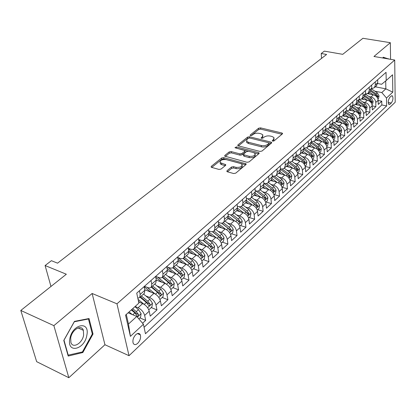 <?xml version="1.0" encoding="UTF-8"?>
<svg xmlns="http://www.w3.org/2000/svg" width="416" height="416" viewBox="0 0 416 416"><rect width="100%" height="100%" fill="white"/><g stroke="black" fill="none" stroke-linecap="round" stroke-linejoin="round"><path stroke-width="0.62" d="M272.688 141.128L274.092 140.878L282.344 133.931L282.5 133.338L281.902 133L260.556 127.878L258.606 128.227L250.224 134.982L250.104 135.418L250.484 135.632L251.867 135.387L252.959 134.498C254.727 133.312 256.828 132.938 259.262 133.37L261.03 133.801L262.834 134.815L262.304 136.802L261.102 138.138L262.886 138.107L263.973 137.212C265.73 136.006 267.847 135.626 270.317 136.068L272.116 136.51L273.988 137.571L273.473 139.552L272.392 140.457L272.282 140.894L272.688 141.128M137.732 343.33C140.182 340.574 141.055 337.75 140.343 334.87C139.391 333.003 137.873 332.93 135.798 334.651C133.338 337.381 132.454 340.2 133.136 343.106C134.103 345.02 135.637 345.093 137.732 343.33M227.032 170.706L226.866 171.491L227.38 171.782L233.631 173.529L235.752 173.139L245.939 164.57L246.1 163.836L223.694 157.628L221.64 158.002L211.307 166.322L211.13 167.102L211.619 167.372L218.998 169.437L221.099 169.052L225.529 165.422L225.701 164.663L220.178 162.614C219.882 160.326 221.879 159.323 226.169 159.598L240.573 163.498L242.018 164.32C242.299 166.629 240.282 167.638 235.971 167.331L233.542 166.665L231.447 167.05L227.032 170.706L227.162 171.704M390.577 59.327L390.338 42.692L362.908 38.288L342.742 54.33L324.34 51.126L321.235 53.513L326.612 54.46L57.564 263.167L51.407 260.686L45.094 265.538L50.965 286.458M53.877 325.645L68.827 377.712L104.946 344.734L92.134 293.478L53.877 325.645L20.8 310.456L66.342 274.227L45.094 265.538M92.134 293.478L116.958 303.815L394.711 60.034L395.2 102.248L129.022 355.701L116.958 303.815M390.338 42.692L373.953 56.472L394.711 60.034M259.958 151.424L261.997 151.055L271.466 143.083L271.627 142.449L271.045 142.116L249.538 136.77L247.556 137.124L237.936 144.872L237.765 145.548L238.295 145.844L259.958 151.424M258.934 153.634L249.116 161.897L247.036 162.276L224.687 156.13L224.864 155.407L229.159 151.944L231.192 151.575L239.928 153.878L241.977 153.509L244.764 151.211L244.936 150.524L235.321 147.862L234.957 147.659L236.486 146.921L258.528 152.625L259.095 152.953L258.934 153.634M68.827 377.712L36.665 361.67L20.8 310.456M142.579 323.258L145.699 320.362L139.932 317.938M135.112 306.509L138.086 307.736C141.424 309.421 143.614 311.979 144.648 315.422L149.214 311.215L150.238 316.144L156.962 309.904L151.221 307.564M145.844 295.953L149.495 297.414C152.818 299.047 154.976 301.574 155.969 304.99L160.41 300.898L161.377 305.802L167.918 299.728L162.204 297.466M157.045 285.99L160.597 287.368C163.899 288.959 166.026 291.45 166.982 294.845L171.304 290.862L172.219 295.734L178.584 289.827L172.9 287.638M167.944 276.292L171.397 277.597C174.684 279.141 176.784 281.601 177.7 284.97L181.906 281.091L182.77 285.938L188.968 280.181L183.31 278.065M178.547 266.843L181.917 268.081C185.182 269.584 187.252 272.007 188.136 275.356L192.234 271.58L193.045 276.396L199.082 270.79L193.456 268.741M188.874 257.644L192.161 258.809C195.406 260.276 197.449 262.668 198.297 265.99L202.29 262.314L203.055 267.103L208.941 261.638L203.341 259.657M198.936 248.674L202.14 249.782C205.364 251.207 207.386 253.568 208.203 256.87L212.092 253.287L212.81 258.045L218.546 252.72L212.976 250.801M208.733 239.928L211.864 240.984C215.072 242.367 217.069 244.696 217.849 247.978L221.645 244.483L222.321 249.215L227.911 244.026L222.373 242.169M218.286 231.4L221.348 232.404C224.536 233.75 226.507 236.054 227.261 239.309L230.958 235.903L231.592 240.604L237.047 235.544L231.535 233.745M227.599 223.08L230.594 224.037C233.761 225.352 235.706 227.625 236.434 230.859L240.042 227.536L240.635 232.206L245.96 227.266L240.474 225.524M236.683 214.968L239.616 215.878C242.762 217.157 244.686 219.398 245.383 222.612L248.903 219.367L249.465 224.016L254.654 219.19L249.205 217.506M245.549 207.043L248.414 207.912C251.545 209.16 253.443 211.375 254.119 214.562L257.551 211.401L258.076 216.018L263.146 211.312L257.722 209.674M254.197 199.311L257.01 200.138C260.12 201.354 261.997 203.544 262.642 206.71L265.996 203.622L266.484 208.208L271.435 203.611L266.042 202.025M262.642 191.755L265.398 192.546C268.486 193.736 270.343 195.9 270.967 199.04L274.238 196.024L274.695 200.585L279.531 196.092L274.17 194.558M270.889 184.376L273.593 185.136C276.661 186.29 278.496 188.432 279.094 191.552L282.292 188.604L282.719 193.133L287.446 188.75L282.11 187.257M278.944 177.169L281.596 177.892C284.648 179.02 286.458 181.137 287.035 184.236L290.16 181.355L290.555 185.858L295.173 181.568L289.916 180.133M286.816 170.123L289.416 170.815C292.448 171.917 294.242 174.008 294.798 177.086L297.851 174.273L298.22 178.745L302.734 174.554L297.653 173.202M294.507 163.233L297.066 163.899C300.076 164.975 301.85 167.04 302.385 170.097L305.37 167.346L305.708 171.792L310.123 167.695L305.214 166.416M302.026 156.499L304.538 157.134C307.533 158.184 309.286 160.228 309.8 163.264L312.718 160.571L313.03 164.991L317.346 160.982L312.603 159.775M309.379 149.911L311.849 150.519C314.824 151.549 316.555 153.566 317.054 156.582L319.909 153.951L320.195 158.34L324.418 154.419L319.821 153.28M316.571 143.463L318.999 144.05C321.953 145.054 323.669 147.051 324.147 150.046L326.94 147.472L327.205 151.835L331.334 147.997L326.877 146.916M323.612 137.16L325.993 137.722C328.931 138.7 330.632 140.676 331.089 143.65L333.824 141.128L334.058 145.465L338.104 141.71L333.778 140.686M330.496 130.983L332.842 131.524C335.759 132.486 337.438 134.441 337.88 137.389L340.558 134.924L340.772 139.23L344.734 135.554L340.527 134.581M337.236 124.94L339.544 125.46C342.446 126.396 344.105 128.331 344.531 131.264L347.152 128.851L347.344 133.13L351.224 129.527L347.136 128.606M343.834 119.023L346.107 119.522C348.988 120.442 350.631 122.356 351.042 125.263L353.61 122.902L353.782 127.156L357.578 123.63L353.6 122.751M350.293 113.23L352.534 113.708C355.394 114.608 357.027 116.501 357.417 119.392L359.934 117.073L360.084 121.3L363.802 117.848L359.928 117.01M356.621 107.552L358.831 108.014C361.676 108.893 363.288 110.765 363.662 113.636L366.127 111.368L366.262 115.565L369.907 112.185L366.127 111.384M362.825 101.988L364.998 102.435C367.822 103.293 369.418 105.149 369.782 107.999L372.195 105.773L372.31 109.949L375.882 106.631L375.778 102.476C375.43 99.642 373.849 97.807 371.041 96.964L368.898 96.538M372.2 105.872L375.882 106.631M149.214 311.215C148.195 307.783 146.021 305.235 142.688 303.571L138.616 301.912M160.41 300.898C159.432 297.492 157.284 294.98 153.972 293.363L144.732 289.708M171.304 290.862C170.362 287.477 168.246 285.002 164.949 283.426L156.296 280.103M181.906 281.091C181.007 277.732 178.916 275.288 175.64 273.759L167.497 270.722M192.234 271.58C191.365 268.242 189.301 265.829 186.046 264.342L178.329 261.55M202.29 262.314C201.458 258.996 199.42 256.62 196.18 255.174L188.822 252.58M212.092 253.287C211.286 249.99 209.279 247.645 206.06 246.236L198.994 243.818M221.645 244.483C220.87 241.212 218.884 238.893 215.686 237.526L208.858 235.248M230.958 235.903C230.214 232.658 228.254 230.365 225.072 229.034L218.431 226.876M240.042 227.536C239.325 224.312 237.39 222.05 234.229 220.75L227.729 218.696M248.903 219.367C248.217 216.169 246.303 213.933 243.162 212.664L236.751 210.699M257.551 211.401C256.89 208.224 254.998 206.014 251.878 204.781L245.508 202.873M265.996 203.622C265.356 200.465 263.489 198.286 260.39 197.08L254.051 195.229M274.238 196.024C273.629 192.889 271.778 190.736 268.7 189.561L262.397 187.767M282.292 188.604C281.705 185.494 279.88 183.362 276.817 182.218L270.546 180.482M290.16 181.355C289.593 178.266 287.789 176.16 284.747 175.042L278.512 173.358M297.851 174.273C297.305 171.2 295.521 169.12 292.495 168.028L286.302 166.395M305.37 167.346C304.845 164.299 303.077 162.24 300.071 161.174L293.909 159.588M312.718 160.571C312.213 157.544 310.466 155.511 307.481 154.471L301.356 152.932M319.909 153.951C319.42 150.946 317.694 148.933 314.73 147.914L308.636 146.422M326.94 147.472C326.472 144.487 324.761 142.496 321.818 141.502L315.76 140.057M333.824 141.128C333.372 138.164 331.682 136.198 328.754 135.226L322.733 133.822M340.558 134.924C340.122 131.981 338.452 130.036 335.54 129.085L329.555 127.722M347.152 128.851C346.731 125.928 345.077 123.999 342.186 123.074L336.237 121.748M353.61 122.902C353.205 119.995 351.567 118.092 348.696 117.182L342.779 115.898M359.934 117.073C359.544 114.192 357.921 112.304 355.066 111.415L349.201 110.172M366.127 111.368C365.752 108.503 364.151 106.636 361.312 105.768L355.477 104.556M372.195 105.773C371.836 102.929 370.25 101.083 367.427 100.235L361.608 99.05M391.186 96.065L389.932 97.24C388.19 99.835 387.816 102.222 388.804 104.406L390.042 104.213L391.29 103.033C393.021 100.428 393.39 98.046 392.397 95.878L391.186 96.065M126.292 314.444L128.471 324.043L136.77 316.462L143.421 324.246L145.465 333.741L386.641 105.945L386.5 98.02L381.794 92.55L374.852 91.192M143.421 324.246L130.406 336.362L125.564 315.099L138.876 303.118L136.729 293.15L386.053 72.316L386.199 80.517L392.574 74.776L392.803 92.16L386.5 98.02M144.404 286.348L148.782 287.908L149.947 287.888L151.076 287.331L155.771 283.109L156.291 280.077L155.574 276.458M155.631 276.406L159.994 277.904L161.158 277.872L162.287 277.306L166.863 273.187L167.414 270.161L166.743 266.568M166.79 266.817L170.258 268.06L172.323 268.055L177.658 263.536L178.24 260.515L177.606 256.942M177.705 257.494L180.872 258.596L182.936 258.565L188.162 254.145L188.781 251.129L188.178 247.577M188.318 248.409L191.532 249.439L193.268 249.33L198.396 244.993L199.035 241.987L198.474 238.462M198.645 239.548L201.604 240.458L203.336 240.334L208.359 236.085L209.03 233.085L208.499 229.58M208.697 230.906L211.411 231.707L213.143 231.566L218.072 227.401L218.764 224.411L218.265 220.927M218.488 222.472L220.974 223.179L222.706 223.023L227.536 218.936L228.254 215.956L227.786 212.498M228.02 214.245L230.298 214.864L232.024 214.692L236.766 210.683L237.505 207.714L237.068 204.277M237.312 206.211L239.392 206.752L241.114 206.565L245.768 202.634L246.527 199.675L246.116 196.264M246.371 198.37L248.57 198.858L250.229 198.531L254.55 194.782L255.33 191.833L254.946 188.443M255.2 190.71L257.228 191.131L258.882 190.798L263.125 187.117L263.921 184.179L263.562 180.809M263.817 183.227L265.678 183.591L267.327 183.243L271.492 179.634L272.303 176.706L271.97 173.363M272.225 175.921L273.931 176.228L275.579 175.869L279.661 172.328L280.493 169.416L280.181 166.088M280.436 168.776L281.996 169.036L283.634 168.667L287.648 165.194L288.491 162.287L288.2 158.985M288.449 161.793L290.165 161.996L291.507 161.632L295.443 158.22L296.301 155.329L296.036 152.048M296.275 154.97L297.861 155.126L299.198 154.757L303.066 151.403L303.94 148.522L303.69 145.267M144.071 327.278L381.82 104.962L381.742 101.192L378.243 104.442L378.144 100.298C377.801 97.469 376.225 95.644 373.422 94.806L367.588 93.652M371.691 88.748L374.374 87.646L375.346 84.906L375.268 81.869M376.319 85.904L377.738 82.768L377.671 79.742M139.407 290.779L140.182 294.429L139.714 297.466L137.826 298.236M143.952 293.675L144.362 293.306L144.851 290.269L144.092 286.629M151.018 280.493L151.752 284.118L151.247 287.154M162.313 270.488L163.004 274.097L162.464 277.124M173.295 260.759L173.945 264.342L173.373 267.368M183.981 251.295L184.6 254.852L183.997 257.873M194.386 242.081L194.969 245.617L194.334 248.628M204.521 233.106L205.062 236.621L204.407 239.621L210.413 244.338L212.243 242.679L206.248 237.973M214.391 224.364L214.9 227.854L214.219 230.849M224.006 215.847L224.489 219.315L223.782 222.295M233.381 207.542L233.834 210.985L233.1 213.959M242.523 199.446L242.944 202.868L242.195 205.832M251.441 191.547L251.836 194.948L251.066 197.902M260.14 183.841L260.51 187.221L259.719 190.164M268.632 176.322L268.975 179.676L268.169 182.608M276.921 168.979L277.243 172.312L276.416 175.23M285.017 161.808L285.314 165.121L284.476 168.028M292.921 154.804L293.202 158.09L292.349 160.987M300.648 147.961L300.908 151.226L300.04 154.112M308.204 141.268L308.438 144.518L307.559 147.389L303.919 148.294M310.071 145.142L310.518 144.742L311.402 141.872L311.173 138.637M315.583 134.732L315.801 137.956L314.907 140.816L311.397 141.757M317.356 138.627L317.803 138.226L318.703 135.372L318.49 132.158M322.806 128.336L323.003 131.539L322.098 134.389L318.698 135.366M324.48 132.257L324.932 131.856L325.837 129.012L325.645 125.819M329.862 122.08L330.044 125.263L329.129 128.097L325.842 129.106M331.453 126.022L332.821 122.793L332.644 119.621M336.773 115.965L336.934 119.127L336.014 121.945L332.826 122.975M338.276 119.922L339.648 116.704L339.492 113.552M343.533 109.975L343.678 113.116L342.748 115.924L339.659 116.974M344.952 113.953L346.336 110.75L346.195 107.619M350.147 104.114L350.282 107.234L349.341 110.032L346.341 111.098M351.489 108.108L352.882 104.915L352.758 101.806M356.626 98.379L356.741 101.478L355.794 104.26L352.882 105.342M357.89 102.383L359.289 99.206L359.18 96.117M362.97 92.763L363.074 95.836L362.112 98.608L359.284 99.7M364.156 96.777L365.565 93.616L365.472 90.548M369.184 87.256L369.273 90.314L368.306 93.07L365.55 94.167M370.302 91.286L371.717 88.135L371.634 85.088M369.782 107.999L369.907 112.185M363.662 113.636L363.802 117.848M357.417 119.392L357.578 123.63M351.042 125.263L351.224 129.527M344.531 131.264L344.734 135.554M337.88 137.389L338.104 141.71M331.089 143.65L331.334 147.997M324.147 150.046L324.418 154.419M317.054 156.582L317.346 160.982M309.8 163.264L310.123 167.695M302.385 170.097L302.734 174.554M294.798 177.086L295.173 181.568M287.035 184.236L287.446 188.75M279.094 191.552L279.531 196.092M270.967 199.04L271.435 203.611M262.642 206.71L263.146 211.312M254.119 214.562L254.654 219.19M245.383 222.612L245.96 227.266M236.434 230.859L237.047 235.544M227.261 239.309L227.911 244.026M217.849 247.978L218.546 252.72M208.203 256.87L208.941 261.638M198.297 265.99L199.082 270.79M188.136 275.356L188.968 280.181M177.7 284.97L178.584 289.827M166.982 294.845L167.918 299.728M155.969 304.99L156.962 309.904M144.648 315.422L145.699 320.362M136.77 316.462L128.102 312.816M381.794 92.55L385.85 88.842L385.71 80.917M375.305 86.814L385.85 88.842L392.803 92.16M377.692 83.533L381.623 84.282L386.199 80.517M104.946 344.734L129.022 355.701M321.235 53.513L321.526 58.406M378.149 100.469L381.742 101.192M381.82 104.962L386.641 105.945M302.619 151.804L303.066 151.403M294.996 158.621L295.443 158.22M287.196 165.594L287.648 165.194M279.214 172.728L279.661 172.328M271.045 180.034L271.492 179.634M262.678 187.517L263.125 187.117M254.108 195.182L254.55 194.782M245.326 203.034L245.768 202.634M236.324 211.078L236.766 210.683M227.1 219.331L227.536 218.936M217.636 227.791L218.072 227.401M207.927 236.475L208.359 236.085M197.964 245.383L198.396 244.993M187.736 254.53L188.162 254.145M177.232 263.921L177.658 263.536M166.442 273.567L166.863 273.187M155.35 283.483L155.771 283.109M130.406 336.362L128.471 324.043M388.705 59.004L383.204 57.221L382.829 57.996M68.198 356.065L82.846 352.524L93.023 334.012L89.04 318.531L74.448 321.386L63.778 340.418L68.198 356.065M385.393 58.292L388.7 58.859M92.238 333.658L93.023 334.012M81.874 352.066L82.846 352.524M273.187 141.175L273.598 140.826L274.102 138.762M262.959 135.99L262.038 138.398M281.96 134.254L260.686 129.132L258.742 129.48L251.077 135.668M249.07 137.972L247.702 138.388L238.425 145.881M271.112 143.385L268.871 142.823M268.892 143.39L269.006 142.943L268.601 142.714L249.709 138.003L248.321 138.252L247.151 139.194L246.605 141.279L248.342 142.251L261.29 145.527C263.801 145.99 265.954 145.6 267.738 144.362L268.892 143.39L269.022 144.674L269.032 143.218M246.75 142.548L246.605 141.279L246.75 142.548L248.487 143.525L248.342 142.251M269.022 144.674L267.868 145.642C266.084 146.884 263.936 147.274 261.43 146.812L248.487 143.525M225.332 156.452L229.325 153.228L229.159 151.944M244.982 150.946L244.92 152.5L242.128 154.799L240.089 155.168L231.353 152.859L229.325 153.228M258.612 153.904L236.527 148.174M249.122 156.296C253.287 156.593 255.268 155.646 255.06 153.452L253.557 152.599L248.492 151.284L246.454 151.653L243.667 153.951L243.5 154.653L249.122 156.296L249.272 157.596C253.432 157.893 255.408 156.946 255.2 154.747L255.185 154.596M243.599 155.511L244.192 156.255L244.041 154.96M249.272 157.596L244.192 156.255M242.174 165.578L242.18 165.63C242.46 167.944 240.443 168.948 236.137 168.641L233.709 167.976L231.613 168.355L227.464 171.803M220.189 162.661L220.355 163.914L221.707 164.668L221.53 163.368M225.254 165.646L221.707 164.668M245.648 164.814L223.865 158.917L221.811 159.292L211.754 167.409M377.978 99.148L378.513 98.654L379.044 95.852L377.312 92.882L371.66 88.998M373.22 94.77L369.372 92.118M369.902 94.11L368.347 93.033M370.505 91.104L375.487 94.536L377.302 97.048L377.775 95.987L376.194 93.896L371.124 90.407M383.027 57.59L386.552 58.635M86.861 335.187C90.054 320.424 72.212 323.887 69.805 338.915C66.799 354.032 84.713 349.674 86.861 335.187M83.616 335.078L83.372 330.34C81.474 324.074 71.921 329.623 70.699 337.886L70.902 342.482C72.816 348.982 82.436 343.242 83.616 335.078M68.26 355.342L63.986 340.189L74.313 321.76L88.452 318.989L92.321 333.991L82.451 351.926L67.954 355.196M87.916 318.75L88.452 318.989M372.024 104.619L372.611 104.078L373.147 101.249L371.389 98.259L365.544 94.219M367.24 100.194L363.35 97.5M363.906 99.518L362.32 98.42M364.504 96.47L369.528 99.944L371.358 102.471L371.847 101.4L370.25 99.289L365.087 95.722M365.95 110.204L366.59 109.616L367.125 106.761L365.347 103.74L359.528 99.7M361.14 105.732L357.209 102.996M357.786 105.035L356.179 103.917M358.379 101.936L363.449 105.461L365.295 108.009L365.794 106.928L364.187 104.796L358.914 101.135M359.746 115.903L360.443 115.263L360.979 112.382L359.18 109.335L353.449 105.336M354.916 111.384L350.938 108.602M351.541 110.666L349.908 109.522M352.108 107.505L357.245 111.093L359.107 113.656L359.622 112.564L357.994 110.412L352.602 106.647M353.418 121.722L354.167 121.03L354.708 118.123L352.888 115.05L347.23 111.082M348.566 117.156L344.536 114.322M345.171 116.418L343.507 115.248M345.696 113.183L350.912 116.844L352.794 119.423L353.324 118.321L351.676 116.147L346.143 112.263M346.954 127.66L347.766 126.916L348.306 123.978L346.46 120.879L340.865 116.932M342.077 123.048L338 120.167M338.66 122.288L336.97 121.087M339.139 118.966L344.443 122.71L346.341 125.315L346.892 124.192L345.228 122.002L339.534 117.983M340.356 133.728L341.224 132.928L341.77 129.964L339.903 126.833L334.36 122.902M335.457 129.064L331.328 126.131M332.02 128.284L330.299 127.057M332.426 124.862L337.839 128.705L339.758 131.326L340.324 130.192L338.64 127.977L332.764 123.812M333.611 139.922L334.547 139.064L335.093 136.074L333.2 132.912L327.699 128.991M328.692 135.21L324.511 132.226M325.234 134.404L323.482 133.151M325.551 130.868L331.094 134.826L333.029 137.462L333.611 136.323L331.911 134.082L325.827 129.745M326.721 146.255L327.725 145.335L328.276 142.314L326.357 139.126L320.882 135.205M321.781 141.492L317.548 138.455M318.302 140.66L316.519 139.376M318.516 136.994L324.204 141.076L326.154 143.738L326.758 142.584L325.036 140.322L318.708 135.782M319.68 152.724L320.752 151.741L321.303 148.694L319.358 145.475L313.903 141.544M314.714 147.914L310.435 144.82M311.22 147.056L309.4 145.74M311.298 143.239L317.158 147.467L319.129 150.145L319.753 148.98L318.011 146.697L311.407 141.929M312.484 159.344L313.628 158.288L314.179 155.21L312.208 151.96L306.758 148.013M307.497 154.476L303.144 151.315M303.982 153.592L302.125 152.246M303.898 149.599L309.962 154.003L311.948 156.697L312.598 155.522L310.835 153.208L304.112 148.335M305.126 166.104L306.348 164.986L306.899 161.876L304.902 158.595L299.442 154.612M300.123 161.184L295.672 157.934M296.582 160.274L294.689 158.891M296.306 156.083L302.604 160.68L304.611 163.394L305.276 162.204L303.493 159.869L296.962 155.1M297.601 173.02L298.901 171.829L299.452 168.688L297.43 165.376L291.944 161.356M292.578 168.054L288.012 164.694M289.016 167.112L287.087 165.693M288.512 162.687L295.079 167.508L297.102 170.243L297.794 169.042L295.989 166.681L289.614 162.001M289.905 180.097L291.283 178.828L291.84 175.661L289.786 172.312L284.263 168.241M284.861 175.074L280.155 171.595M281.278 174.106L279.308 172.645M277.243 172.312L280.493 169.416L287.378 174.496L289.422 177.247L290.139 176.036L288.314 173.649L282.064 169.036M282.027 187.335L283.488 185.994L284.045 182.79L281.965 179.41L276.385 175.266M276.968 182.26L272.095 178.63M273.364 181.262L271.352 179.759M272.262 176.254L279.5 181.641L281.564 184.418L282.308 183.191L280.457 180.778L274.321 176.212M273.962 194.75L275.517 193.32L276.073 190.086L273.962 186.67L268.33 182.463M268.892 189.618L263.812 185.812M265.268 188.583L263.198 187.034M263.822 183.253L271.44 188.958L273.52 191.75L274.29 190.512L272.418 188.068L266.37 183.544M265.71 202.337L267.353 200.824L267.914 197.553L265.767 194.106L260.088 189.831M260.624 197.153L255.304 193.144M256.974 196.082L254.81 194.449M255.809 190.882L263.188 196.446L265.288 199.259L266.084 198.006L264.191 195.536L258.211 191.038M263.557 196.747L264.274 197.475L266.084 198.006M257.254 210.106L258.996 208.504L259.558 205.202L257.379 201.718L251.649 197.376M252.164 204.875L246.558 200.611M248.487 203.762L246.189 202.015M247.65 198.734L254.738 204.116L256.854 206.944L257.681 205.681L255.762 203.185L249.834 198.692M247.686 198.744L255.861 205.135L257.681 205.681M248.596 218.067L250.437 216.372L250.999 213.034L248.789 209.513L243.006 205.104M243.495 212.779L237.546 208.229M239.793 211.63L237.323 209.742M239.226 206.731L246.085 211.968L248.217 214.817L249.08 213.538L247.135 211.016L241.238 206.518M239.335 206.747L247.244 212.976L249.08 213.538M239.72 226.221L241.665 224.432L242.232 221.057L239.985 217.5L234.151 213.023M234.624 220.886L228.259 215.982M230.89 219.695L228.197 217.62M230.547 214.885L237.214 220.017L239.777 223.023L240.25 222.472L240.261 221.593L238.29 219.04L232.404 214.516M230.708 214.895L238.42 221.016L240.261 221.593M230.625 234.582L232.679 232.69L233.246 229.284L230.968 225.685L225.082 221.135M225.529 229.2L218.691 223.891M221.77 227.958L218.795 225.649M221.608 223.215L228.124 228.264L230.298 231.15C230.984 231.426 231.291 230.994 231.223 229.845L229.226 227.266L223.33 222.695M221.822 223.205L229.372 229.247L231.223 229.845M221.302 243.152L223.47 241.155L224.037 237.713L221.723 234.078L215.779 229.45M216.211 237.723L208.863 231.977M212.415 236.434L209.092 233.834M212.415 231.728L218.811 236.72L221 239.626C221.707 239.923 222.024 239.481 221.962 238.311L219.939 235.695L214.001 231.062M212.659 231.696L220.1 237.692L221.962 238.311M211.734 251.94L214.027 249.839L214.594 246.355L212.243 242.679M206.658 246.475L198.76 240.256M202.826 245.128L199.061 242.159M203.232 240.365L210.59 246.345L212.462 246.984L210.413 244.338M202.956 240.438L209.253 245.393L211.463 248.316C212.191 248.633 212.524 248.191 212.462 246.984M201.921 260.962L204.339 258.742L204.906 255.221L202.514 251.503L196.466 246.719M196.867 255.455L188.375 248.747M192.998 254.051L188.692 250.63M193.216 249.345L199.451 254.285L201.682 257.228C202.431 257.566 202.779 257.119 202.717 255.887L200.642 253.209L194.579 248.409M193.513 249.231L200.834 255.226L202.717 255.887M191.849 270.218L194.397 267.878L194.964 264.316L192.535 260.562L186.43 255.694M186.831 264.68L177.804 257.53M182.91 263.208L178.027 259.314M183.196 258.466L189.389 263.416L191.641 266.375C192.416 266.739 192.774 266.287 192.717 265.018L190.611 262.309L184.496 257.426M183.503 258.294L190.83 264.337L192.717 265.018M181.511 279.724L184.194 277.254L184.761 273.65L182.296 269.854L176.129 264.904M176.53 274.16L167.929 267.238M172.557 272.61L167.055 268.226M172.874 267.8L179.062 272.787L181.334 275.761C182.135 276.151 182.51 275.694 182.458 274.394L180.315 271.648L174.143 266.677M173.181 267.561L180.554 273.686L182.458 274.394M170.893 289.479L173.722 286.884L174.288 283.239L171.777 279.401L165.558 274.357M165.974 283.91L157.742 277.212M161.928 282.266L155.761 277.389M162.235 277.352L168.459 282.412L170.747 285.402C171.574 285.818 171.964 285.355 171.917 284.024L169.749 281.242L163.514 276.182M162.547 277.046L170.004 283.291L171.917 284.024M159.983 299.51L162.963 296.769L163.53 293.088L160.976 289.203L154.695 284.071M155.142 293.94L147.264 287.472M151.018 292.193L144.128 286.806M151.268 287.134L157.565 292.297L159.874 295.303C160.732 295.745 161.132 295.282 161.091 293.909L158.886 291.096L152.599 285.943M151.637 286.801L159.167 293.155L161.091 293.909M148.772 309.816L151.908 306.93L152.474 303.202L149.874 299.276L143.536 294.05M144.04 304.278L138.06 299.322M139.807 302.401L138.486 301.304M140.015 297.196L146.37 302.453L148.699 305.479C149.583 305.947 150.004 305.479 149.963 304.075L147.732 301.22L141.378 295.974M140.431 296.821L148.034 303.29L149.963 304.075M138.866 318.916L140.546 317.377L141.112 313.602L138.466 309.629L134.919 306.68M132.174 314.527L129.08 311.938M131.31 309.93L134.862 312.9L137.212 315.942C138.122 316.436 138.564 315.962 138.528 314.522L136.261 311.631L132.709 308.672M131.773 309.509L136.588 313.711L138.528 314.522M138.086 307.736L142.688 303.571M149.495 297.414L153.972 293.363M160.597 287.368L164.949 283.426M171.397 277.597L175.64 273.759M181.917 268.081L186.046 264.342M192.161 258.809L196.18 255.174M202.14 249.782L206.06 246.236M211.864 240.984L215.686 237.526M221.348 232.404L225.072 229.034M230.594 224.037L234.229 220.75M239.616 215.878L243.162 212.664M248.414 207.912L251.878 204.781M257.01 200.138L260.39 197.08M265.398 192.546L268.7 189.561M273.593 185.136L276.817 182.218M281.596 177.892L284.747 175.042M289.416 170.815L292.495 168.028M297.066 163.899L300.071 161.174M304.538 157.134L307.481 154.471M311.849 150.519L314.73 147.914M318.999 144.05L321.818 141.502M325.993 137.722L328.754 135.226M332.842 131.524L335.54 129.085M339.544 125.46L342.186 123.074M346.107 119.522L348.696 117.182M352.534 113.708L355.066 111.415M358.831 108.014L361.312 105.768M364.998 102.435L367.427 100.235M371.041 96.964L373.422 94.806M375.346 84.906L377.738 82.768M140.182 294.429L144.851 290.269M151.752 284.118L156.291 280.077M163.004 274.097L167.414 270.161M173.945 264.342L178.24 260.515M184.6 254.852L188.781 251.129M194.969 245.617L199.035 241.987M205.062 236.621L209.03 233.085M214.9 227.854L218.764 224.411M224.489 219.315L228.254 215.956M233.834 210.985L237.505 207.714M242.944 202.868L246.527 199.675M251.836 194.948L255.33 191.833M260.51 187.221L263.921 184.179M268.975 179.676L272.303 176.706M285.314 165.121L288.491 162.287M293.202 158.09L296.301 155.329M300.908 151.226L303.94 148.522M308.438 144.518L311.402 141.872M315.801 137.956L318.703 135.372M323.003 131.539L325.837 129.012M330.044 125.263L332.821 122.793M336.934 119.127L339.648 116.704M343.678 113.116L346.336 110.75M350.282 107.234L352.882 104.915M356.741 101.478L359.289 99.206M363.074 95.836L365.565 93.616M369.273 90.314L371.717 88.135M375.778 102.476L378.144 100.298M388.216 102.414L391.29 103.033M388.471 103.896L390.042 104.213M273.598 140.826L273.473 139.552M261.279 138.278L261.217 137.696M262.439 138.07L262.304 136.802M250.286 135.564L250.224 134.982M258.742 129.48L258.606 128.227M260.686 129.132L260.556 127.878M282.012 134.212L281.902 133M272.449 141.04L272.392 140.457M238.046 145.756L237.936 144.872M247.702 138.388L247.556 137.124M249.673 137.992L249.538 136.77M271.164 143.338L271.045 142.116M261.43 146.812L261.29 145.527M267.868 145.642L267.738 144.362M224.983 156.343L224.864 155.407M231.353 152.859L231.192 151.575M240.089 155.168L239.928 153.878M242.128 154.799L241.977 153.509M244.92 152.5L244.764 151.211M236.647 148.2L236.486 146.921M258.658 153.863L258.528 152.625M231.613 168.355L231.447 167.05M233.709 167.976L233.542 166.665M236.137 168.641L235.971 167.331M225.347 165.568L225.186 164.372M211.448 167.315L211.307 166.322M221.811 159.292L221.64 158.002M223.865 158.917L223.694 157.628M245.7 164.772L245.554 163.519M377.265 97.536L379.033 95.919M376.194 93.896L377.312 92.882M374.712 95.243L375.487 94.536M376.662 95.763L377.775 95.987M371.301 102.996L373.131 101.322M370.25 99.289L371.389 98.259M368.722 100.677L369.528 99.944M370.703 101.171L371.847 101.4M365.217 108.566L367.11 106.829M364.187 104.796L365.347 103.74M362.617 106.22L363.449 105.461M364.624 106.683L365.794 106.928M359.003 114.254L360.968 112.455M357.994 110.412L359.18 109.335M356.382 111.878L357.245 111.093M358.415 112.31L359.622 112.564M352.664 120.058L354.697 118.196M351.676 116.147L352.888 115.05M350.017 117.655L350.912 116.844M352.082 118.05L353.324 118.321M346.19 125.98L348.296 124.056M345.228 122.002L346.46 120.879M343.517 123.552L344.443 122.71M345.613 123.911L346.892 124.192M339.576 132.033L341.76 130.036M338.64 127.977L339.903 126.833M336.877 129.574L337.839 128.705M339.004 129.896L340.324 130.192M332.821 138.216L335.083 136.146M331.911 134.082L333.2 132.912M330.101 135.725L331.094 134.826M332.254 136.006L333.611 136.323M325.92 144.534L328.26 142.392M325.036 140.322L326.357 139.126M323.17 142.012L324.204 141.076M325.359 142.246L326.758 142.584M318.864 150.987L321.292 148.772M318.011 146.697L319.358 145.475M316.092 148.439L317.158 147.467M318.308 148.626L319.753 148.98M311.657 157.586L314.168 155.288M310.835 153.208L312.208 151.96M308.854 155.007L309.962 154.003M311.1 155.147L312.598 155.522M304.283 164.336L306.888 161.954M303.493 159.869L304.902 158.595M301.454 161.72L302.604 160.68M303.732 161.808L305.276 162.204M296.743 171.236L299.442 168.771M295.989 166.681L297.43 165.376M293.888 168.589L295.079 167.508M296.197 168.62L297.794 169.042M289.032 178.298L291.824 175.739M288.314 173.649L289.786 172.312M286.146 175.614L287.378 174.496M288.486 175.588L290.139 176.036M281.138 185.52L284.034 182.868M280.457 180.778L281.965 179.41M278.226 182.801L279.5 181.641M280.592 182.712L282.308 183.191M273.062 192.915L276.063 190.169M272.418 188.068L273.962 186.67M270.119 190.159L271.44 188.958M272.511 190.008L274.29 190.512M264.789 200.486L267.899 197.636M264.191 195.536L265.767 194.106M261.815 197.688L263.188 196.446M256.318 208.239L259.542 205.286M255.762 203.185L257.379 201.718M253.318 205.405L254.738 204.116M247.645 216.18L250.983 213.117M237.359 206.56L237.64 206.31M247.135 211.016L248.789 209.513M244.608 213.309L246.085 211.968M238.753 224.318L242.216 221.146M228.098 214.796L228.54 214.406M238.29 219.04L239.985 217.5M235.685 221.406L237.214 220.017M229.637 232.658L233.236 229.367M218.598 223.241L219.206 222.7M229.226 227.266L230.968 225.685M226.538 229.705L228.124 228.264M220.293 241.212L224.021 237.796M208.853 231.91L209.633 231.213M219.939 235.695L221.723 234.078M217.162 238.212L218.811 236.72M210.709 249.985L214.578 246.444M199.139 240.547L199.815 239.944M207.542 246.943L209.253 245.393M200.876 258.981L204.89 255.31M189.212 249.376L189.738 248.903M200.642 253.209L202.514 251.503M197.678 255.897L199.451 254.285M190.783 268.221L194.953 264.404M179.026 258.435L179.395 258.102M190.611 262.309L192.535 260.562M187.548 265.086L189.389 263.416M180.424 277.701L184.751 273.744M180.315 271.648L182.296 269.854M177.154 274.518L179.062 272.787M169.78 287.44L174.273 283.332M169.749 281.242L171.777 279.401M166.473 284.211L168.459 282.412M158.85 297.45L163.514 293.176M158.886 291.096L160.976 289.203M155.506 294.164L157.565 292.297M147.612 307.736L152.459 303.295M147.732 301.22L149.874 299.276M144.227 304.398L146.37 302.453M137.348 317.132L141.097 313.695M136.261 311.631L138.466 309.629M132.782 314.782L134.862 312.9M137.405 333.596L140.343 334.87M374.374 87.646L376.766 85.509M368.306 93.07L370.75 90.886M362.112 98.608L364.608 96.377M355.794 104.26L358.337 101.982M349.341 110.032L351.936 107.708M342.748 115.924L345.4 113.552M336.014 121.945L338.723 119.522M329.129 128.097L331.9 125.622M322.098 134.389L324.932 131.856M314.907 140.816L317.803 138.226M307.559 147.389L310.518 144.742M139.714 297.466L144.362 293.306M391.695 95.742L392.397 95.878M282.532 133.692L282.5 133.338M271.669 142.834L271.627 142.449M243.651 155.948L243.5 154.653M259.142 153.374L259.095 152.953M220.355 163.914L220.178 162.614M225.763 165.136L225.701 164.663M246.158 164.299L246.1 163.836M78.031 327.933L83.372 330.34"/></g></svg>
